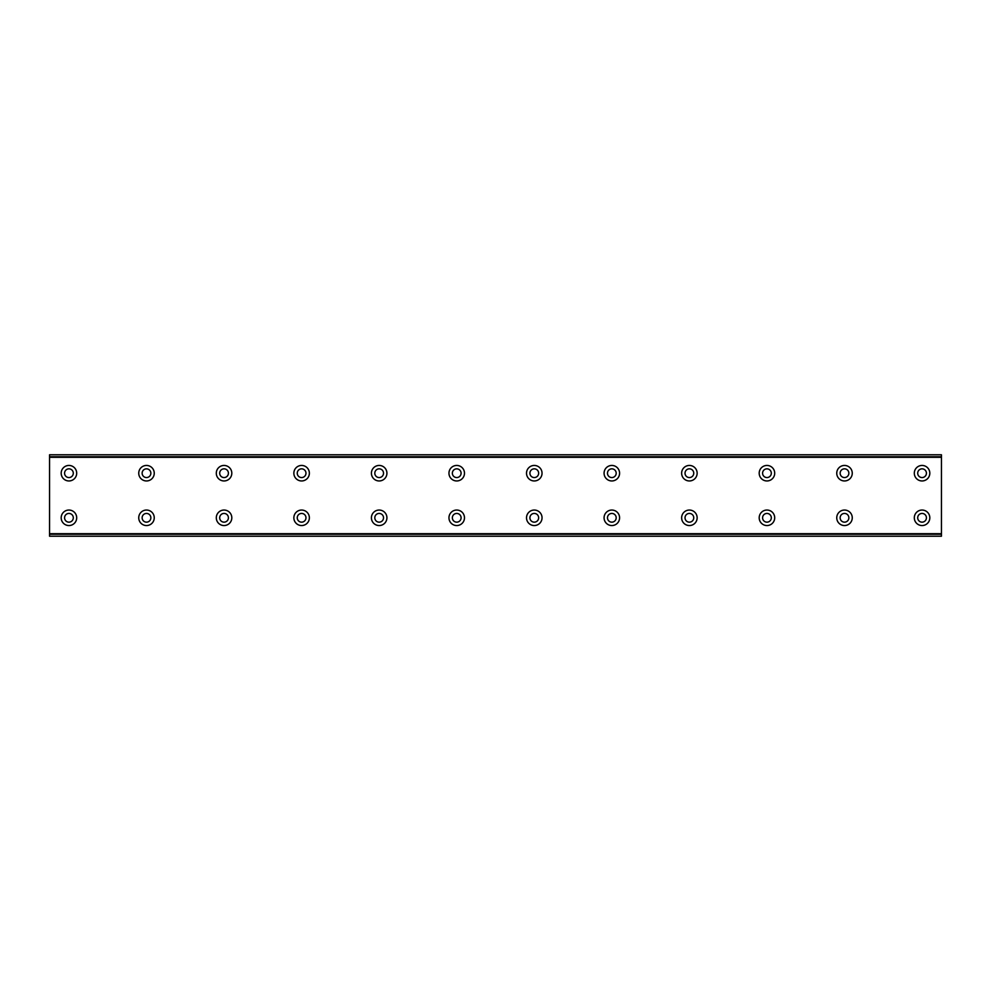 <?xml version="1.0" encoding="UTF-8"?>
<svg xmlns="http://www.w3.org/2000/svg" width="991" height="991" viewBox="0 0 991 991"><rect width="100%" height="100%" fill="white"/><g stroke="black" fill="none" stroke-linecap="round" stroke-linejoin="round"><path stroke-width="1.49" d="M68.936 477.563A4.36 4.36 0 0 1 64.576 473.202A4.36 4.36 0 0 1 68.936 468.842A4.36 4.36 0 0 1 73.297 473.202A4.36 4.36 0 0 1 68.936 477.563M146.495 477.563A4.36 4.36 0 0 1 142.134 473.202A4.36 4.36 0 0 1 146.495 468.842A4.36 4.36 0 0 1 150.855 473.202A4.36 4.36 0 0 1 146.495 477.563M922.064 522.158A4.36 4.36 0 0 1 917.703 517.798A4.36 4.36 0 0 1 922.064 513.437A4.36 4.36 0 0 1 926.424 517.798A4.36 4.36 0 0 1 922.064 522.158M844.505 522.158A4.36 4.36 0 0 1 840.145 517.798A4.36 4.36 0 0 1 844.505 513.437A4.36 4.36 0 0 1 848.866 517.798A4.36 4.36 0 0 1 844.505 522.158M766.947 522.158A4.36 4.36 0 0 1 762.587 517.798A4.36 4.36 0 0 1 766.947 513.437A4.36 4.36 0 0 1 771.308 517.798A4.36 4.36 0 0 1 766.947 522.158M689.389 522.158A4.36 4.36 0 0 1 685.029 517.798A4.36 4.36 0 0 1 689.389 513.437A4.36 4.36 0 0 1 693.75 517.798A4.36 4.36 0 0 1 689.389 522.158M611.831 522.158A4.36 4.36 0 0 1 607.471 517.798A4.36 4.36 0 0 1 611.831 513.437A4.36 4.36 0 0 1 616.191 517.798A4.36 4.36 0 0 1 611.831 522.158M534.273 522.158A4.36 4.36 0 0 1 529.912 517.798A4.36 4.36 0 0 1 534.273 513.437A4.36 4.36 0 0 1 538.646 517.798A4.36 4.36 0 0 1 534.273 522.158M224.053 477.563A4.36 4.36 0 0 1 219.692 473.202A4.36 4.36 0 0 1 224.053 468.842A4.36 4.36 0 0 1 228.413 473.202A4.36 4.36 0 0 1 224.053 477.563M301.611 477.563A4.36 4.36 0 0 1 297.25 473.202A4.36 4.36 0 0 1 301.611 468.842A4.36 4.36 0 0 1 305.971 473.202A4.36 4.36 0 0 1 301.611 477.563M379.169 477.563A4.36 4.36 0 0 1 374.809 473.202A4.36 4.36 0 0 1 379.169 468.842A4.36 4.36 0 0 1 383.529 473.202A4.36 4.36 0 0 1 379.169 477.563M456.727 477.563A4.36 4.36 0 0 1 452.354 473.202A4.36 4.36 0 0 1 456.727 468.842A4.36 4.36 0 0 1 461.088 473.202A4.36 4.36 0 0 1 456.727 477.563M534.273 477.563A4.36 4.36 0 0 1 529.912 473.202A4.36 4.36 0 0 1 534.273 468.842A4.36 4.36 0 0 1 538.646 473.202A4.36 4.36 0 0 1 534.273 477.563M611.831 477.563A4.36 4.36 0 0 1 607.471 473.202A4.36 4.36 0 0 1 611.831 468.842A4.36 4.36 0 0 1 616.191 473.202A4.36 4.36 0 0 1 611.831 477.563M689.389 477.563A4.36 4.36 0 0 1 685.029 473.202A4.36 4.36 0 0 1 689.389 468.842A4.36 4.36 0 0 1 693.75 473.202A4.36 4.36 0 0 1 689.389 477.563M766.947 477.563A4.36 4.36 0 0 1 762.587 473.202A4.36 4.36 0 0 1 766.947 468.842A4.36 4.36 0 0 1 771.308 473.202A4.36 4.36 0 0 1 766.947 477.563M456.727 522.158A4.36 4.36 0 0 1 452.354 517.798A4.36 4.36 0 0 1 456.727 513.437A4.36 4.36 0 0 1 461.088 517.798A4.36 4.36 0 0 1 456.727 522.158M379.169 522.158A4.36 4.36 0 0 1 374.809 517.798A4.36 4.36 0 0 1 379.169 513.437A4.36 4.36 0 0 1 383.529 517.798A4.36 4.36 0 0 1 379.169 522.158M301.611 522.158A4.36 4.36 0 0 1 297.25 517.798A4.36 4.36 0 0 1 301.611 513.437A4.36 4.36 0 0 1 305.971 517.798A4.36 4.36 0 0 1 301.611 522.158M224.053 522.158A4.36 4.36 0 0 1 219.692 517.798A4.36 4.36 0 0 1 224.053 513.437A4.36 4.36 0 0 1 228.413 517.798A4.36 4.36 0 0 1 224.053 522.158M146.495 522.158A4.36 4.36 0 0 1 142.134 517.798A4.36 4.36 0 0 1 146.495 513.437A4.36 4.36 0 0 1 150.855 517.798A4.36 4.36 0 0 1 146.495 522.158M68.936 522.158A4.36 4.36 0 0 1 64.576 517.798A4.36 4.36 0 0 1 68.936 513.437A4.36 4.36 0 0 1 73.297 517.798A4.36 4.36 0 0 1 68.936 522.158M922.064 477.563A4.36 4.36 0 0 1 917.703 473.202A4.36 4.36 0 0 1 922.064 468.842A4.36 4.36 0 0 1 926.424 473.202A4.36 4.36 0 0 1 922.064 477.563M844.505 477.563A4.36 4.36 0 0 1 840.145 473.202A4.36 4.36 0 0 1 844.505 468.842A4.36 4.36 0 0 1 848.866 473.202A4.36 4.36 0 0 1 844.505 477.563M68.936 465.448A7.755 7.755 0 0 0 61.182 473.202A7.755 7.755 0 0 0 68.936 480.957A7.755 7.755 0 0 0 76.691 473.202A7.755 7.755 0 0 0 68.936 465.448M146.495 465.448A7.755 7.755 0 0 0 138.74 473.202A7.755 7.755 0 0 0 146.495 480.957A7.755 7.755 0 0 0 154.249 473.202A7.755 7.755 0 0 0 146.495 465.448M922.064 510.043A7.755 7.755 0 0 0 914.309 517.798A7.755 7.755 0 0 0 922.064 525.552A7.755 7.755 0 0 0 929.818 517.798A7.755 7.755 0 0 0 922.064 510.043M844.505 510.043A7.755 7.755 0 0 0 836.751 517.798A7.755 7.755 0 0 0 844.505 525.552A7.755 7.755 0 0 0 852.26 517.798A7.755 7.755 0 0 0 844.505 510.043M766.947 510.043A7.755 7.755 0 0 0 759.193 517.798A7.755 7.755 0 0 0 766.947 525.552A7.755 7.755 0 0 0 774.702 517.798A7.755 7.755 0 0 0 766.947 510.043M689.389 510.043A7.755 7.755 0 0 0 681.635 517.798A7.755 7.755 0 0 0 689.389 525.552A7.755 7.755 0 0 0 697.144 517.798A7.755 7.755 0 0 0 689.389 510.043M611.831 510.043A7.755 7.755 0 0 0 604.076 517.798A7.755 7.755 0 0 0 611.831 525.552A7.755 7.755 0 0 0 619.586 517.798A7.755 7.755 0 0 0 611.831 510.043M534.273 510.043A7.755 7.755 0 0 0 526.518 517.798A7.755 7.755 0 0 0 534.273 525.552A7.755 7.755 0 0 0 542.04 517.798A7.755 7.755 0 0 0 534.273 510.043M224.053 465.448A7.755 7.755 0 0 0 216.298 473.202A7.755 7.755 0 0 0 224.053 480.957A7.755 7.755 0 0 0 231.807 473.202A7.755 7.755 0 0 0 224.053 465.448M301.611 465.448A7.755 7.755 0 0 0 293.856 473.202A7.755 7.755 0 0 0 301.611 480.957A7.755 7.755 0 0 0 309.365 473.202A7.755 7.755 0 0 0 301.611 465.448M379.169 465.448A7.755 7.755 0 0 0 371.414 473.202A7.755 7.755 0 0 0 379.169 480.957A7.755 7.755 0 0 0 386.924 473.202A7.755 7.755 0 0 0 379.169 465.448M456.727 465.448A7.755 7.755 0 0 0 448.96 473.202A7.755 7.755 0 0 0 456.727 480.957A7.755 7.755 0 0 0 464.482 473.202A7.755 7.755 0 0 0 456.727 465.448M534.273 465.448A7.755 7.755 0 0 0 526.518 473.202A7.755 7.755 0 0 0 534.273 480.957A7.755 7.755 0 0 0 542.04 473.202A7.755 7.755 0 0 0 534.273 465.448M611.831 465.448A7.755 7.755 0 0 0 604.076 473.202A7.755 7.755 0 0 0 611.831 480.957A7.755 7.755 0 0 0 619.586 473.202A7.755 7.755 0 0 0 611.831 465.448M689.389 465.448A7.755 7.755 0 0 0 681.635 473.202A7.755 7.755 0 0 0 689.389 480.957A7.755 7.755 0 0 0 697.144 473.202A7.755 7.755 0 0 0 689.389 465.448M766.947 465.448A7.755 7.755 0 0 0 759.193 473.202A7.755 7.755 0 0 0 766.947 480.957A7.755 7.755 0 0 0 774.702 473.202A7.755 7.755 0 0 0 766.947 465.448M456.727 510.043A7.755 7.755 0 0 0 448.96 517.798A7.755 7.755 0 0 0 456.727 525.552A7.755 7.755 0 0 0 464.482 517.798A7.755 7.755 0 0 0 456.727 510.043M379.169 510.043A7.755 7.755 0 0 0 371.414 517.798A7.755 7.755 0 0 0 379.169 525.552A7.755 7.755 0 0 0 386.924 517.798A7.755 7.755 0 0 0 379.169 510.043M301.611 510.043A7.755 7.755 0 0 0 293.856 517.798A7.755 7.755 0 0 0 301.611 525.552A7.755 7.755 0 0 0 309.365 517.798A7.755 7.755 0 0 0 301.611 510.043M224.053 510.043A7.755 7.755 0 0 0 216.298 517.798A7.755 7.755 0 0 0 224.053 525.552A7.755 7.755 0 0 0 231.807 517.798A7.755 7.755 0 0 0 224.053 510.043M146.495 510.043A7.755 7.755 0 0 0 138.74 517.798A7.755 7.755 0 0 0 146.495 525.552A7.755 7.755 0 0 0 154.249 517.798A7.755 7.755 0 0 0 146.495 510.043M68.936 510.043A7.755 7.755 0 0 0 61.182 517.798A7.755 7.755 0 0 0 68.936 525.552A7.755 7.755 0 0 0 76.691 517.798A7.755 7.755 0 0 0 68.936 510.043M922.064 465.448A7.755 7.755 0 0 0 914.309 473.202A7.755 7.755 0 0 0 922.064 480.957A7.755 7.755 0 0 0 929.818 473.202A7.755 7.755 0 0 0 922.064 465.448M844.505 465.448A7.755 7.755 0 0 0 836.751 473.202A7.755 7.755 0 0 0 844.505 480.957A7.755 7.755 0 0 0 852.26 473.202A7.755 7.755 0 0 0 844.505 465.448M49.55 534.273L49.55 454.782L941.45 454.782L941.45 536.218L49.55 536.218L49.55 534.273L941.45 534.273M941.45 533.691L49.55 533.691M49.55 457.309L941.45 457.309M49.55 456.727L941.45 456.727"/></g></svg>
